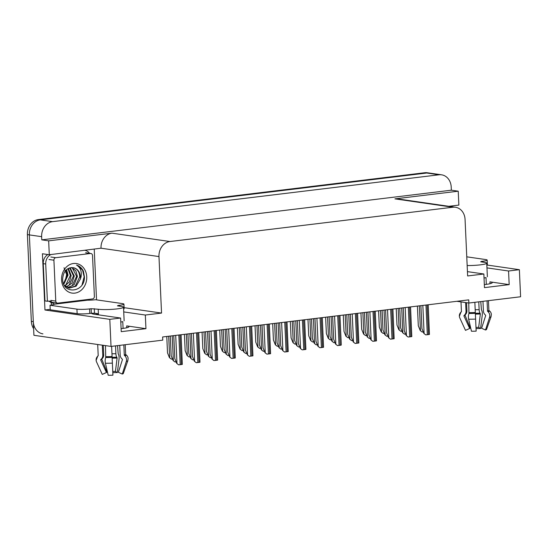 <?xml version="1.0" encoding="UTF-8"?>
<svg xmlns="http://www.w3.org/2000/svg" width="548" height="548" viewBox="0 0 548 548"><rect width="100%" height="100%" fill="white"/><g stroke="black" fill="none" stroke-linecap="round" stroke-linejoin="round"><path stroke-width="0.82" d="M91.749 313.216A14.659 1.76 -2.6 0 0 91.708 313.36A14.659 1.76 -2.6 0 0 93.996 314.196L120.615 318.039L109.806 319.347L111.038 346.425L33.921 335.294L29.366 234.9A13.741 11.549 -81.8 0 1 40.326 219.871L426.728 173.017A13.741 11.549 -81.8 0 1 429.31 173.045A13.741 11.549 -81.8 0 0 426.728 173.017L40.326 219.871A13.741 11.549 -81.8 0 0 29.366 234.9L33.305 321.669A13.741 11.549 -81.8 0 0 42.922 333.862M121.101 328.649A14.659 1.76 -2.6 0 0 122.197 328.526A14.659 1.76 -2.6 0 0 128.979 326.724A14.659 1.76 -2.6 0 0 126.691 325.889L126.78 327.759M456.827 301.297L468.862 303.037L520.6 296.763L519.374 269.691L508.558 271L509.181 284.631L489.926 281.85A14.659 1.76 177.4 0 1 492.214 282.686A14.659 1.76 177.4 0 1 485.432 284.481A14.659 1.76 177.4 0 1 484.329 284.604M50.211 309.36L44.97 309.99L42.422 253.751L49.293 254.745L101.017 248.203A13.741 11.549 98.2 0 1 111.984 233.167L48.662 240.846L49.293 254.745M94.235 249.299L96.537 299.859M452.066 205.911L452.107 206.774M448.839 206.301L458.861 205.089L458.231 191.19L394.909 198.862A13.741 11.549 98.2 0 1 397.492 198.89L455.45 207.254A13.741 11.549 98.2 0 0 452.867 207.226L169.942 241.531A13.741 11.549 98.2 0 0 158.975 256.567L161.544 313.072L124.088 307.668M451.353 190.197L41.785 239.853L41.641 236.674A13.741 11.549 -81.8 0 1 52.608 221.645L439.01 174.791A13.741 11.549 -81.8 0 1 441.585 174.819A13.741 11.549 -81.8 0 1 451.21 187.019L451.353 190.197L458.231 191.19M519.374 269.691L486.905 265.006M109.806 319.347L44.97 309.99M48.662 240.846L41.785 239.853M111.038 346.425L162.77 340.15L162.626 336.972L468.718 299.859L468.862 303.037M467.437 271.63L483.85 273.993L467.636 275.959L465.067 219.453A13.741 11.549 98.2 0 0 455.45 207.254M161.544 313.072L145.33 315.038L123.732 311.922M508.558 271L486.966 267.883M120.615 318.039L121.238 331.663L145.946 328.67L145.33 315.038M509.181 284.631L484.466 287.625L483.85 273.993M145.946 328.67L126.691 325.889M33.627 328.697A13.741 11.549 -81.8 0 1 31.339 321.381L27.4 234.619A13.741 11.549 -81.8 0 1 38.367 219.584L424.762 172.736A13.741 11.549 -81.8 0 1 427.344 172.764L441.585 174.819M398.91 329.828L400.814 331.28L398.91 329.828L396.985 325.033L396.238 308.647M401.979 331.211L400.814 331.28M420.227 330.554L422.131 332.006L420.227 330.554L418.302 325.765L417.405 306.079M423.262 331.944L422.131 332.006M423.864 333.431L425.769 334.876L423.864 333.431L421.933 328.636L420.891 305.654M428.2 304.77L429.447 334.431L425.769 334.876M467.163 265.54A13.741 1.651 -2.6 0 0 480.391 264.848A13.741 1.651 -2.6 0 0 486.747 263.156A13.741 1.651 -2.6 0 0 484.603 262.376L480.678 261.814L481.377 261.403L481.404 261.917M486.316 284.371L486.008 277.576A13.741 1.651 177.4 0 1 484.035 278.021M482.966 301.325L483.405 310.983A5.042 4.494 -106.4 0 0 485.076 314.723L485.514 315.141A0.459 0.411 73.6 0 1 485.644 315.648L481.603 328.259L485.501 330.006L489.549 317.388A5.042 4.494 -106.4 0 0 488.11 311.791L487.679 311.374A0.459 0.411 73.6 0 1 487.521 311.038L487.062 300.831M487.371 276.774L486.747 263.156M487.521 311.038A13.741 1.651 -2.6 0 0 488.885 310.25L488.453 300.66L488.885 310.237A0.459 0.452 174.4 0 0 489.056 310.565L489.535 310.956A5.042 5.001 -5.6 0 1 491.357 314.34L491.083 316.586A15.666 1.884 -2.6 0 1 489.549 317.388M478.781 301.832L479.137 309.702A5.042 2.199 90.8 0 0 480.034 313.209L480.329 314.052L478.678 327.382L480.596 328.533L482.247 315.203A5.042 2.199 90.8 0 0 481.425 309.791L480.781 301.592M461.437 311.483A13.741 1.651 -2.6 0 0 461.437 311.497L460.998 301.9L461.437 311.504A0.459 0.452 -5.6 0 1 461.3 311.853L460.854 312.285A5.042 5.001 174.4 0 0 459.799 317.929L465.499 330.362L469.67 328.471L463.964 316.038A0.459 0.452 -5.6 0 1 464.06 315.525L464.505 315.093A5.042 5.001 174.4 0 0 466.012 311.291L465.615 302.565M474.856 302.311L476.15 331.136A10.535 1.267 -2.6 0 1 471.451 331.225L468.65 319.203A5.042 2.199 -89.2 0 1 468.965 313.456L468.759 303.023M466.554 302.702L466.917 310.764A5.042 4.494 73.6 0 1 465.581 314.463L465.184 314.867A0.459 0.411 -106.4 0 0 465.101 315.374L470.294 328.108A6.281 0.754 -2.6 0 0 469.951 328.231A6.281 0.754 -2.6 0 0 469.67 328.471M478.678 327.382A6.281 0.754 -2.6 0 0 475.986 327.43M485.501 330.006A10.535 1.267 -2.6 0 0 486.535 329.464L491.083 316.586M470.294 328.108L469.732 328.355M480.596 328.533A10.535 1.267 -2.6 0 0 476.041 328.608M466.766 256.827L485.734 259.567A9.158 1.103 177.4 0 1 487.165 260.088L487.371 264.629A9.158 1.103 177.4 0 1 486.836 265.033M487.165 260.088A9.158 1.103 177.4 0 1 482.925 261.211L481.377 261.403M381.257 331.965L383.162 333.417L381.257 331.965L379.332 327.177L378.586 310.785M384.326 333.348L383.162 333.417M363.605 334.109L365.509 335.561L363.605 334.109L361.68 329.314L360.933 312.922M366.674 335.492L365.509 335.561M345.952 336.246L347.857 337.698L345.952 336.246L344.028 331.458L343.281 315.066M349.021 337.63L347.857 337.698M328.3 338.39L330.204 339.842L328.3 338.39L326.375 333.595L325.635 317.203M331.369 339.774L330.204 339.842M402.575 332.698L404.479 334.143L402.575 332.698L400.65 327.903L399.752 308.216M405.609 334.081L404.479 334.143M384.922 334.835L386.826 336.287L384.922 334.835L382.997 330.047L382.107 310.36M387.957 336.219L386.826 336.287M367.27 336.979L369.174 338.424L367.27 336.979L365.345 332.184L364.454 312.497M370.311 338.363L369.174 338.424M349.617 339.116L351.521 340.568L349.617 339.116L347.692 334.328L346.802 314.641M352.659 340.5L351.521 340.568M406.212 335.568L408.116 337.02L406.212 335.568L404.28 330.78L403.239 307.798M410.548 306.907L411.795 336.575L408.116 337.02M388.559 337.705L390.464 339.157L388.559 337.705L386.635 332.917L385.587 309.935M392.895 309.051L394.142 338.712L390.464 339.157M370.907 339.849L372.811 341.301L370.907 339.849L368.982 335.054L367.934 312.079M375.243 311.189L376.49 340.856L372.811 341.301M353.255 341.986L355.159 343.438L353.255 341.986L351.33 337.198L350.282 314.216M357.591 313.333L358.837 342.993L355.159 343.438M96.338 314.531L96.29 313.463A13.741 1.651 177.4 0 0 98.434 314.223L98.414 313.771L94.482 313.203L91.324 313.257L91.119 308.716L98.208 309.23A13.741 1.651 -2.6 0 0 117.156 308.887A13.741 1.651 -2.6 0 0 123.519 307.202A13.741 1.651 -2.6 0 0 121.368 306.421L117.443 305.853L118.142 305.442L118.169 305.955M123.081 328.41L122.773 321.614A13.741 1.651 177.4 0 1 120.8 322.066M119.731 345.37L120.17 355.022A5.042 4.494 -106.4 0 0 121.848 358.762L122.279 359.18A0.459 0.411 73.6 0 1 122.41 359.687L118.368 372.298L122.273 374.044L126.314 361.433A5.042 4.494 -106.4 0 0 124.876 355.83L124.444 355.419A0.459 0.411 73.6 0 1 124.293 355.077L123.827 344.87M124.136 320.82L123.519 307.202M124.293 355.077A13.741 1.651 -2.6 0 0 125.656 354.289L125.218 344.706L125.656 354.275A0.459 0.452 174.4 0 0 125.821 354.611L126.3 355.001A5.042 5.001 -5.6 0 1 128.122 358.385L127.855 360.625A15.666 1.884 -2.6 0 1 126.314 361.433M115.546 345.877L115.902 353.741A5.042 2.199 90.8 0 0 116.799 357.248L117.094 358.097L115.443 371.421L117.361 372.572L119.019 359.248A5.042 2.199 90.8 0 0 118.19 353.83L117.553 345.63M98.202 355.522A13.741 1.651 -2.6 0 0 98.202 355.536L97.702 344.5L98.202 355.542A0.459 0.452 -5.6 0 1 98.065 355.892L97.619 356.323A5.042 5.001 174.4 0 0 96.564 361.968L102.264 374.407L106.435 372.517L100.729 360.077A0.459 0.452 -5.6 0 1 100.825 359.563L101.27 359.132A5.042 5.001 174.4 0 0 102.777 355.337L102.312 345.165M111.628 346.35L112.915 375.181A10.535 1.267 -2.6 0 1 108.216 375.264L105.415 363.242A5.042 2.199 -89.2 0 1 105.73 357.495L105.463 345.617M103.25 345.302L103.682 354.803A5.042 4.494 73.6 0 1 102.346 358.502L101.949 358.913A0.459 0.411 -106.4 0 0 101.866 359.413L107.059 372.154A6.281 0.754 -2.6 0 0 106.716 372.27A6.281 0.754 -2.6 0 0 106.435 372.517M115.443 371.421A6.281 0.754 -2.6 0 0 112.758 371.469M122.273 374.044A10.535 1.267 -2.6 0 0 123.307 373.503L127.855 360.625M107.059 372.154L106.497 372.393M117.361 372.572A10.535 1.267 -2.6 0 0 112.806 372.654M91.119 308.716L89.577 308.908A9.158 1.103 177.4 0 1 76.939 309.134L50.026 305.25A9.158 1.103 177.4 0 0 54.238 304.215L87.44 300.188A9.158 1.103 177.4 0 0 95.585 299.722L122.499 303.606A9.158 1.103 177.4 0 1 123.93 304.126L124.136 308.675A9.158 1.103 177.4 0 1 123.601 309.072M91.324 313.257L89.783 313.449A9.158 1.103 177.4 0 1 77.145 313.675L50.231 309.791L50.026 305.25M123.93 304.126A9.158 1.103 177.4 0 1 119.69 305.257L118.142 305.442M47.882 254.539A9.158 7.699 98.2 0 0 43.258 263.656L44.95 300.907L47.402 301.263A9.158 7.699 -81.8 0 1 49.758 301.167A9.158 7.699 -81.8 0 1 51.204 301.551M43.258 263.656L45.71 264.013A9.158 7.699 -81.8 0 1 51.053 254.532M85.132 250.402A9.158 7.699 -81.8 0 1 89.536 253.292M86.954 300.119L86.927 299.598M51.444 305.051A4.583 2.418 83.1 0 1 51.293 303.791L51.252 302.88L53.704 303.236L53.745 304.147M48.519 301.112A9.158 7.699 -81.8 0 1 51.252 302.88M52.841 302.469A9.158 7.699 -81.8 0 1 53.704 303.236M45.71 264.013L47.402 301.263M64.027 267.767L66.63 274.575L65.007 282.035M86.735 276.781A14.933 12.556 -81.8 0 1 74.816 293.125A14.933 12.556 -81.8 0 1 61.561 279.836A14.933 12.556 -81.8 0 1 73.473 263.499A14.933 12.556 -81.8 0 1 86.735 276.781M62.643 279.199C62.78 295.351 85.214 292.31 84.406 276.829L83.392 271.185C81.837 268.034 79.549 265.999 76.542 265.095C80.419 267.383 81.926 271.315 81.056 276.884L80.309 279.165A10.357 8.706 98.2 0 0 80.419 276.898A10.357 8.706 98.2 0 0 73.172 267.705A10.357 8.706 98.2 0 0 72.987 267.684C66.692 267.623 63.246 271.466 62.643 279.199M64.486 285.515L69.418 288.09L76.131 286.193L80.309 279.165M69.034 288.022L75.261 286.145L79.741 276.802C79.398 271.561 77.145 268.52 72.987 267.684M67.507 287.57L72.144 285.7L76.624 276.35L72.377 268.061L71.308 267.575M67.883 287.714L74.186 284.665L77.405 276.466L75.85 270.787L71.713 267.561M66.034 286.796L69.027 285.248L73.507 275.897L69.665 267.862M66.397 287.022L71.877 283.248L74.288 276.014L70.082 267.753M64.609 285.638L65.904 284.796L70.384 275.452L67.945 268.609M64.959 285.974L69.432 281.802L71.165 275.562L68.384 268.369M63.568 283.686L67.267 275L66.109 270.02M63.815 284.261L68.048 275.11L66.582 269.582M53.916 260.211A2.288 1.925 -81.8 0 1 55.738 257.704L90.489 253.491A2.288 1.925 -81.8 0 1 90.92 253.498A2.288 1.925 -81.8 0 1 92.523 255.526L94.379 296.413A2.288 1.925 -81.8 0 1 92.55 298.92L57.807 303.133A2.288 1.925 -81.8 0 1 57.376 303.126A2.288 1.925 -81.8 0 1 55.773 301.092L53.916 260.211L49.005 259.499M57.376 303.126L52.464 302.414A2.288 1.925 -81.8 0 1 50.861 300.386L55.773 301.092M82.097 284.686L84.152 276.733L82.584 270.26L78.453 265.896L76.542 265.095M310.648 340.527L312.559 341.979L310.648 340.527L308.723 335.739L307.983 319.347M313.716 341.911L312.559 341.979M292.995 342.671L294.906 344.117L292.995 342.671L291.07 337.876L290.33 321.484M296.064 344.048L294.906 344.117M275.349 344.808L277.254 346.261L275.349 344.808L273.418 340.02L272.678 323.628M278.411 346.192L277.254 346.261M257.697 346.946L259.601 348.398L257.697 346.946L255.765 342.158L255.026 325.765M260.759 348.329L259.601 348.398M240.045 349.09L241.949 350.542L240.045 349.09L238.12 344.302L237.373 327.91M243.113 350.473L241.949 350.542M222.392 351.227L224.296 352.679L222.392 351.227L220.467 346.439L219.721 330.047M225.461 352.611L224.296 352.679M204.74 353.371L206.644 354.823L204.74 353.371L202.815 348.576L202.068 332.191M207.808 354.755L206.644 354.823M187.087 355.508L188.992 356.96L187.087 355.508L185.162 350.72L184.416 334.328M190.156 356.892L188.992 356.96M169.435 357.652L171.339 359.104L169.435 357.652L167.51 352.857L166.763 336.465M172.504 359.036L171.339 359.104M331.965 341.253L333.869 342.706L331.965 341.253L330.04 336.465L329.149 316.778M335.006 342.644L333.869 342.706M314.312 343.397L316.223 344.85L314.312 343.397L312.387 338.602L311.497 318.922M317.354 344.781L316.223 344.85M296.66 345.535L298.571 346.987L296.66 345.535L294.735 340.746L293.844 321.06M299.701 346.925L298.571 346.987M279.014 347.679L280.919 349.131L279.014 347.679L277.083 342.884L276.192 323.204M282.049 349.062L280.919 349.131M261.362 349.816L263.266 351.268L261.362 349.816L259.43 345.028L258.54 325.341M264.396 351.206L263.266 351.268M243.709 351.96L245.614 353.412L243.709 351.96L241.784 347.165L240.887 327.478M246.744 353.344L245.614 353.412M226.057 354.097L227.961 355.549L226.057 354.097L224.132 349.309L223.235 329.622M229.091 355.481L227.961 355.549M208.404 356.241L210.309 357.686L208.404 356.241L206.48 351.446L205.582 331.759M211.439 357.625L210.309 357.686M190.752 358.378L192.656 359.83L190.752 358.378L188.827 353.59L187.93 333.903M193.786 359.762L192.656 359.83M173.1 360.515L175.004 361.968L173.1 360.515L171.175 355.727L170.277 336.04M176.134 361.906L175.004 361.968M335.602 344.13L337.506 345.583L335.602 344.13L333.677 339.335L332.629 316.354M339.945 315.47L341.253 344.288L341.185 345.13L337.506 345.583M317.95 346.268L319.854 347.72L317.95 346.268L316.025 341.479L314.977 318.498M322.293 317.614L323.539 347.274L319.854 347.72M300.297 348.412L302.201 349.857L300.297 348.412L298.372 343.617L297.331 320.635M304.64 319.751L305.887 349.412L302.201 349.857M282.645 350.549L284.549 352.001L282.645 350.549L280.72 345.761L279.679 322.779M286.988 321.888L288.234 351.556L284.549 352.001M264.992 352.693L266.897 354.138L264.992 352.693L263.067 347.898L262.026 324.916M269.335 324.032L270.582 353.693L266.897 354.138M247.34 354.83L249.244 356.282L247.34 354.83L245.415 350.042L244.374 327.06M251.683 326.17L252.929 355.837L249.244 356.282M229.687 356.967L231.592 358.419L229.687 356.967L227.763 352.179L226.721 329.197M234.03 328.314L235.277 357.974L231.592 358.419M212.035 359.111L213.939 360.563L212.035 359.111L210.11 354.316L209.069 331.341M216.378 330.451L217.625 360.118L213.939 360.563M194.382 361.248L196.287 362.701L194.382 361.248L192.458 356.46L191.416 333.479M198.725 332.595L199.972 362.255L196.287 362.701M176.73 363.393L178.641 364.845L176.73 363.393L174.805 358.598L173.764 335.623M181.073 334.732L182.32 364.393L178.641 364.845M489.926 281.85L490.008 283.72M439.01 174.791L424.762 172.736M52.608 221.645L38.367 219.584M41.641 236.674L27.4 234.619M169.942 241.531L111.984 233.167M452.867 207.226L394.909 198.862M158.975 256.567L101.017 248.203M31.339 321.381L33.305 321.669M398.184 308.408L399.156 329.862M419.35 305.846L420.474 330.588M422.83 305.421L424.104 333.465M425.974 305.037L427.324 334.766M427.132 304.9L428.488 334.629M461.437 311.497A13.741 1.651 -2.6 0 0 461.437 311.504L461.402 311.62A13.892 1.665 -2.6 0 0 461.3 311.853M469.198 312.627A13.741 1.651 -2.6 0 0 475.322 312.518M479.137 309.702A9.158 1.103 -2.6 0 0 475.198 309.771M466.917 310.764A9.158 1.103 -2.6 0 0 466.012 311.278M465.581 314.463A10.837 1.302 -2.6 0 0 464.827 314.744M480.034 313.209A10.837 1.302 -2.6 0 0 475.363 313.285M465.184 314.867A11.296 1.356 -2.6 0 0 464.464 315.127M480.254 313.559A11.296 1.356 -2.6 0 0 475.376 313.641M465.101 315.374A11.419 1.37 -2.6 0 0 463.964 316.038M480.329 314.052A11.419 1.37 -2.6 0 0 475.404 314.134M468.65 319.203A15.666 1.884 -2.6 0 0 475.63 319.08M468.965 313.456A14.358 1.726 -2.6 0 0 475.363 313.34M488.11 311.791A14.358 1.726 -2.6 0 0 489.535 310.956M459.368 316.34L460.971 312.031A14.358 1.726 -2.6 0 0 460.854 312.285M469.143 312.983A13.892 1.665 -2.6 0 0 475.342 312.874M487.679 311.374A13.892 1.665 -2.6 0 0 489.056 310.565M482.966 262.143L482.925 261.211M380.531 310.552L381.504 331.999M362.879 312.689L363.851 334.143M345.226 314.833L346.199 336.28M327.574 316.97L328.547 338.424M401.698 307.983L402.821 332.732M384.045 310.12L385.169 334.869M366.393 312.264L367.516 337.013M348.74 314.401L349.864 339.15M405.184 307.558L406.452 335.602M408.322 307.181L409.678 336.91M409.486 307.038L410.836 336.767M387.532 309.702L388.799 337.746M390.676 309.319L392.026 339.048M391.834 309.182L393.183 338.911M369.879 311.839L371.154 339.883M373.024 311.463L374.373 341.192M374.181 311.319L375.531 341.048M352.227 313.983L353.501 342.021M355.371 313.6L356.721 343.329M356.529 313.463L357.878 343.192M98.208 309.23L98.414 313.771M98.202 355.536A13.741 1.651 -2.6 0 0 98.202 355.542L98.167 355.659A13.892 1.665 -2.6 0 0 98.065 355.892M105.963 356.666A13.741 1.651 -2.6 0 0 112.087 356.556M115.902 353.741A9.158 1.103 -2.6 0 0 111.963 353.809M103.682 354.803A9.158 1.103 -2.6 0 0 102.777 355.323M102.346 358.502A10.837 1.302 -2.6 0 0 101.592 358.789M116.799 357.248A10.837 1.302 -2.6 0 0 112.128 357.33M101.949 358.913A11.296 1.356 -2.6 0 0 101.229 359.173M117.019 357.604A11.296 1.356 -2.6 0 0 112.148 357.686M101.866 359.413A11.419 1.37 -2.6 0 0 100.729 360.077M117.094 358.097A11.419 1.37 -2.6 0 0 112.169 358.18M105.415 363.242A15.666 1.884 -2.6 0 0 112.402 363.119M105.73 357.495A14.358 1.726 -2.6 0 0 112.128 357.378M124.876 355.83A14.358 1.726 -2.6 0 0 126.3 355.001M96.133 360.379L97.743 356.077A14.358 1.726 -2.6 0 0 97.619 356.323M105.915 357.022A13.892 1.665 -2.6 0 0 112.107 356.912M124.444 355.419A13.892 1.665 -2.6 0 0 125.821 354.611M119.731 306.181L119.69 305.257M89.577 308.908L89.783 313.449M76.939 309.134L77.145 313.675M94.277 308.661L94.482 313.203M55.738 257.704L50.827 256.998M90.489 253.491L85.577 252.786M309.921 319.107L310.894 340.561M292.269 321.251L293.242 342.706M274.617 323.389L275.589 344.843M256.964 325.533L257.937 346.987M239.312 327.67L240.284 349.124M221.659 329.814L222.632 351.261M204.007 331.951L204.986 353.405M186.354 334.095L187.334 355.542M168.702 336.232L169.681 357.686M331.088 316.545L332.211 341.294M313.435 318.683L314.559 343.432M295.783 320.827L296.906 345.569M278.131 322.964L279.254 347.713M260.478 325.108L261.601 349.85M242.826 327.245L243.949 351.994M225.173 329.382L226.303 354.131M207.528 331.526L208.651 356.275M189.875 333.664L190.999 358.413M172.223 335.808L173.346 360.557M334.575 316.121L335.849 344.165M337.719 315.737L339.068 345.473M338.876 315.6L340.226 345.329M316.922 318.265L318.196 346.302M320.066 317.881L321.416 347.61M321.224 317.737L322.573 347.466M299.27 320.402L300.544 348.446M302.414 320.018L303.763 349.747M303.571 319.881L304.921 349.61M281.617 322.539L282.891 350.583M284.761 322.162L286.111 351.891M285.919 322.019L287.268 351.748M263.965 324.683L265.239 352.727M267.109 324.3L268.458 354.029M268.267 324.163L269.616 353.892M246.312 326.82L247.586 354.864M249.456 326.444L250.806 356.173M250.614 326.3L251.964 356.029M228.66 328.964L229.934 357.008M231.804 328.581L233.153 358.31M232.962 328.444L234.311 358.173M211.007 331.102L212.281 359.145M214.152 330.725L215.501 360.454M215.309 330.581L216.659 360.31M193.355 333.246L194.629 361.283M196.499 332.862L197.849 362.591M197.657 332.725L199.006 362.454M175.703 335.383L176.977 363.427M178.847 335.006L180.196 364.735M180.004 334.862L181.354 364.591M461.416 311.606L460.971 312.031M98.181 355.652L97.743 356.077M69.418 288.09L68.644 287.981M90.92 253.498L86.009 252.786"/></g></svg>

